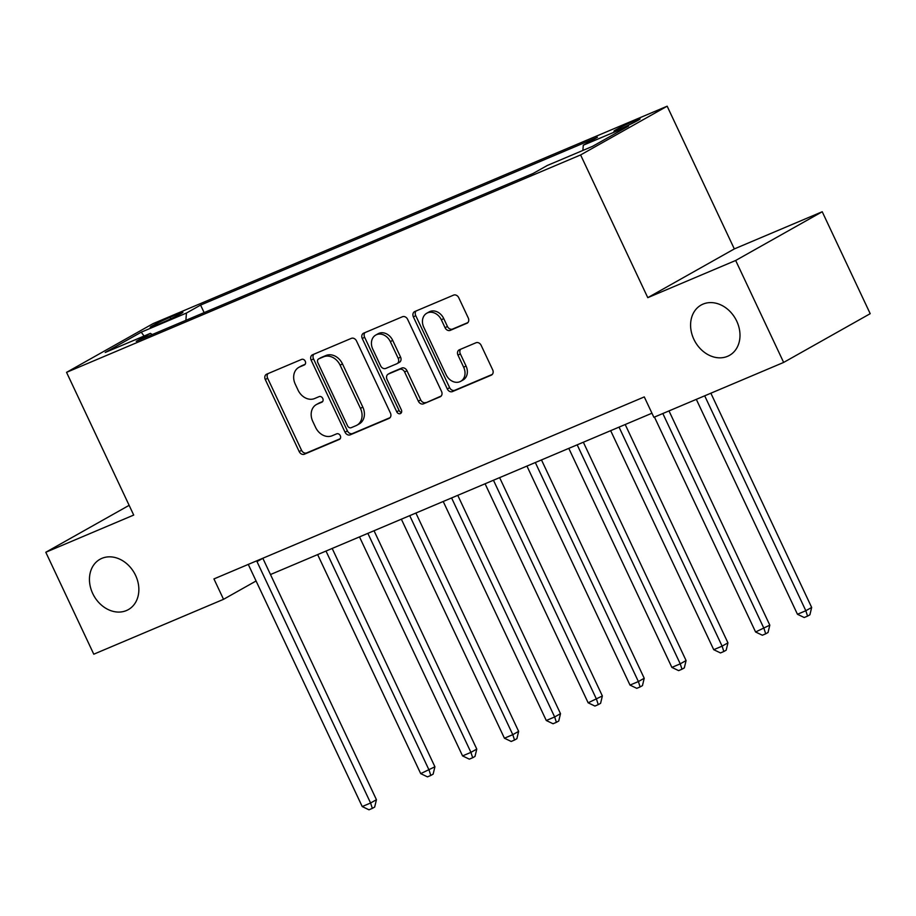 <?xml version="1.0" encoding="UTF-8"?>
<svg xmlns="http://www.w3.org/2000/svg" width="916" height="916" viewBox="0 0 916 916"><rect width="100%" height="100%" fill="white"/><g stroke="black" fill="none" stroke-linecap="round" stroke-linejoin="round"><path stroke-width="1.37" d="M305.246 361.225A3.103 2.496 -119.4 0 0 301.627 359.393L266.705 374.163A4.431 3.561 -119.4 0 0 266.419 374.3A4.431 3.561 -119.4 0 0 265.296 379.556L299.2 451.599A4.431 3.561 -119.4 0 0 304.375 454.21L339.298 439.44A3.103 2.496 -119.4 0 0 339.504 439.348A3.103 2.496 -119.4 0 0 340.283 435.673A3.103 2.496 -119.4 0 0 336.664 433.84L332.142 435.753A14.175 11.393 -119.4 0 1 315.596 427.394L312.768 421.383A14.175 11.393 -119.4 0 1 316.341 404.586A14.175 11.393 -119.4 0 1 317.268 404.128L321.779 402.216A3.103 2.496 -119.4 0 0 321.985 402.124A3.103 2.496 -119.4 0 0 322.764 398.449A3.103 2.496 -119.4 0 0 319.146 396.617L314.623 398.529A14.175 11.393 -119.4 0 1 298.078 390.17L295.261 384.159A14.175 11.393 -119.4 0 1 298.822 367.362A14.175 11.393 -119.4 0 1 299.75 366.904L304.272 364.992A3.103 2.496 -119.4 0 0 304.467 364.9A3.103 2.496 -119.4 0 0 305.246 361.225M693.859 339.286A28.888 23.221 -119.4 0 0 729.468 355.385A28.888 23.221 -119.4 0 0 736.727 321.15A28.888 23.221 -119.4 0 0 701.118 305.051A28.888 23.221 -119.4 0 0 693.859 339.286M92.722 593.522A28.888 23.221 -119.4 0 0 128.332 609.621A28.888 23.221 -119.4 0 0 135.591 575.397A28.888 23.221 -119.4 0 0 99.981 559.287A28.888 23.221 -119.4 0 0 92.722 593.522M634.525 120.832A14.438 0.779 -25.2 0 0 620.842 127.187A14.438 0.779 -25.2 0 0 613.972 131.194A14.438 0.779 -25.2 0 0 619.548 129.259A14.438 0.779 -25.2 0 0 633.219 122.893A14.438 0.779 -25.2 0 0 640.101 118.897A14.438 0.779 -25.2 0 0 634.525 120.832M466.862 323.348A4.431 3.561 -119.4 0 0 467.149 323.199A4.431 3.561 -119.4 0 0 468.259 317.955L458.756 297.734A4.431 3.561 -119.4 0 0 453.58 295.124L414.788 311.532A4.431 3.561 -119.4 0 0 414.501 311.68A4.431 3.561 -119.4 0 0 413.391 316.925L447.294 388.968A4.431 3.561 -119.4 0 0 452.458 391.579L491.251 375.182A4.431 3.561 -119.4 0 0 491.537 375.033A4.431 3.561 -119.4 0 0 492.659 369.789L481.163 345.366A4.431 3.561 -119.4 0 0 475.999 342.756L459.397 349.775A4.431 3.561 -119.4 0 0 459.099 349.923A4.431 3.561 -119.4 0 0 457.989 355.168L463.691 367.282A11.851 9.526 -119.4 0 1 460.714 381.319A11.851 9.526 -119.4 0 1 446.103 374.713L423.787 327.287A11.851 9.526 -119.4 0 1 426.764 313.238A11.851 9.526 -119.4 0 1 441.375 319.844L445.084 327.756A4.431 3.561 -119.4 0 0 450.26 330.367L467.423 323.027M647.772 297.666L735.674 260.476L783.649 362.427L870.2 313.684L822.225 211.745L734.323 248.923L667.157 106.199L580.607 154.941L647.772 297.666L734.323 248.923M129.122 505.334L45.8 552.256L133.713 515.067L66.547 372.354L580.607 154.941M45.8 552.256L93.776 654.196L223.538 599.316L256.079 580.984M783.649 362.427L653.875 417.307L644.28 396.914L213.943 578.923L223.538 599.316M356.519 340.981A4.431 3.561 -119.4 0 0 351.355 338.359L312.562 354.767A4.431 3.561 -119.4 0 0 312.276 354.916A4.431 3.561 -119.4 0 0 311.154 360.16L345.057 432.203A4.431 3.561 -119.4 0 0 350.233 434.825L389.014 418.417A4.431 3.561 -119.4 0 0 389.311 418.269A4.431 3.561 -119.4 0 0 390.422 413.024L356.519 340.981M363.675 333.149L402.468 316.741A4.431 3.561 -119.4 0 1 407.631 319.363L441.535 391.407A4.431 3.561 -119.4 0 1 440.424 396.651A4.431 3.561 -119.4 0 1 440.138 396.8L423.535 403.819A4.431 3.561 -119.4 0 1 418.36 401.208L404.62 371.988A4.431 3.561 -119.4 0 0 399.445 369.377L388.43 374.037A4.431 3.561 -119.4 0 0 388.144 374.175A4.431 3.561 -119.4 0 0 387.033 379.43L401.345 409.841A3.103 2.496 -119.4 0 1 400.567 413.517A3.103 2.496 -119.4 0 1 396.743 411.788L362.278 338.542A4.431 3.561 -119.4 0 1 363.389 333.298A4.431 3.561 -119.4 0 1 363.675 333.149M155.628 325.432L162.991 322.317A13.992 0.756 -25.2 0 0 176.238 316.157A13.992 0.756 -25.2 0 0 182.902 312.276A13.992 0.756 -25.2 0 0 177.498 314.154L170.124 317.268A13.992 0.756 -25.2 0 0 156.876 323.428A13.992 0.756 -25.2 0 0 150.213 327.31A13.992 0.756 -25.2 0 0 155.628 325.432M667.157 106.199L153.098 323.611L66.547 372.354M152.274 334.535L150.419 333.344L136.266 341.313L533.112 173.468L547.264 165.498L592.48 146.377L628.502 126.099L583.286 145.22L597.438 137.251L200.593 305.085L186.44 313.054L185.879 320.325M150.419 333.344L105.214 352.465L141.236 332.176L186.44 313.054M735.674 260.476L822.225 211.745M270.483 574.538L651.952 413.208M204.131 312.608L200.593 305.085M582.885 150.442L583.286 145.22M144.064 336.023L141.236 332.176M305.131 364.305L302.085 365.587A14.175 11.393 -119.4 0 0 301.158 366.045L298.822 367.362M316.341 404.586L318.676 403.269A14.175 11.393 -119.4 0 1 319.604 402.811L322.65 401.529M267.976 373.625A4.431 3.561 -119.4 0 0 267.644 378.239L301.547 450.283A4.431 3.561 -119.4 0 0 306.711 452.893L340.168 438.753M313.833 354.229A4.431 3.561 -119.4 0 0 313.501 358.843L347.404 430.886A4.431 3.561 -119.4 0 0 352.568 433.508L390.09 417.639M318.814 358.843A3.103 2.496 -119.4 0 0 318.608 358.946A3.103 2.496 -119.4 0 0 317.829 362.621L347.588 425.86A3.103 2.496 -119.4 0 0 351.206 427.692L355.981 425.677A14.175 11.393 -119.4 0 0 356.908 425.219A14.175 11.393 -119.4 0 0 360.469 408.41L340.122 365.186A14.175 11.393 -119.4 0 0 323.577 356.828L318.814 358.843L321.15 357.526A3.103 2.496 -119.4 0 0 320.955 357.629A3.103 2.496 -119.4 0 0 320.76 357.744M356.908 425.219L359.244 423.902A14.175 11.393 -119.4 0 0 362.805 407.093L360.469 408.41M321.15 357.526L325.924 355.511A14.175 11.393 -119.4 0 1 342.47 363.87L362.805 407.093M441.203 396.021L423.535 403.819M390.205 373.03A4.431 3.561 -119.4 0 1 390.479 372.858A4.431 3.561 -119.4 0 1 390.777 372.72L401.78 368.06A4.431 3.561 -119.4 0 1 406.956 370.671L420.707 399.891A4.431 3.561 -119.4 0 0 425.871 402.502M364.946 332.611A4.431 3.561 -119.4 0 0 364.614 337.225L399.078 410.471A3.103 2.496 -119.4 0 0 401.494 412.44M390.353 341.668A11.851 9.526 -119.4 0 0 375.743 335.061A11.851 9.526 -119.4 0 0 372.766 349.111L380.621 365.816A4.431 3.561 -119.4 0 0 385.796 368.427L396.811 363.767A4.431 3.561 -119.4 0 0 397.097 363.629A4.431 3.561 -119.4 0 0 398.208 358.374L390.353 341.668L392.689 340.351A11.851 9.526 -119.4 0 0 378.079 333.745L375.743 335.061M399.147 362.45A4.431 3.561 -119.4 0 0 399.433 362.312A4.431 3.561 -119.4 0 0 400.555 357.057L398.208 358.374M392.689 340.351L400.555 357.057M426.764 313.238L429.1 311.921A11.851 9.526 -119.4 0 1 443.71 318.528L447.432 326.44A4.431 3.561 -119.4 0 0 452.596 329.05L467.927 322.569M460.714 381.319L463.049 380.003A11.851 9.526 -119.4 0 0 466.026 365.965L463.691 367.282M460.668 349.236A4.431 3.561 -119.4 0 0 460.336 353.851L466.026 365.965M416.07 310.993A4.431 3.561 -119.4 0 0 415.727 315.608L449.63 387.651A4.431 3.561 -119.4 0 0 454.805 390.262L492.316 374.404M317.634 554.592L420.696 773.619L434.917 766.784L332.176 548.444M434.917 766.784L433.142 774.135L430.806 775.451L429.066 770.07L326.004 551.054M430.806 775.451L427.463 776.871L420.696 773.619M256.698 560.844A4.511 3.63 -119.4 0 0 256.995 561.6L370.591 803L362.221 806.549L248.625 565.149A4.511 3.63 -119.4 0 0 248.225 564.428M262.823 558.256A4.511 3.63 -119.4 0 0 262.846 558.313L376.442 799.714L370.591 803L372.331 808.381L368.976 809.801L362.221 806.549M376.442 799.714L374.667 807.065L372.331 808.381M359.496 536.89L462.557 755.906L470.927 752.368L476.778 749.082L374.037 530.742M476.778 749.082L475.003 756.433L472.667 757.75L470.927 752.368L367.866 533.352M472.667 757.75L469.324 759.158L462.557 755.906M401.357 519.189L504.418 738.204L512.788 734.666L518.639 731.369L415.898 513.04M518.639 731.369L516.876 738.72L514.529 740.036L512.788 734.666L409.727 515.651M514.529 740.036L511.185 741.456L504.418 738.204M443.218 501.487L546.279 720.503L554.661 716.965L560.5 713.667L457.76 495.338M560.5 713.667L558.737 721.018L556.39 722.335L554.661 716.965L451.588 497.938M556.39 722.335L553.046 723.755L546.279 720.503M485.079 483.774L588.141 702.801L602.362 695.965L499.621 477.625M602.362 695.965L600.598 703.316L598.251 704.633L596.522 699.252L493.449 480.236M598.251 704.633L594.908 706.053L588.141 702.801M526.94 466.072L630.002 685.088L638.383 681.55L644.223 678.264L541.482 459.924M644.223 678.264L642.46 685.615L640.112 686.931L638.383 681.55L535.322 462.534M640.112 686.931L636.769 688.34L630.002 685.088M568.802 448.371L671.863 667.386L680.245 663.848L686.084 660.55L583.343 442.222M686.084 660.55L684.321 667.901L681.973 669.218L680.245 663.848L577.183 444.832M681.973 669.218L678.63 670.638L671.863 667.386M610.663 430.669L713.724 649.684L722.106 646.146L727.945 642.849L625.204 424.52M727.945 642.849L726.182 650.2L723.835 651.516L722.106 646.146L619.044 427.119M723.835 651.516L720.491 652.936L713.724 649.684M654.459 417.066L755.586 631.983L769.806 625.147L669.001 410.918M769.806 625.147L768.043 632.498L765.696 633.815L763.967 628.433L662.829 413.517M765.696 633.815L762.352 635.235L755.586 631.983M696.32 399.353L797.458 614.27L805.828 610.732L811.668 607.445L710.862 393.204M811.668 607.445L809.904 614.796L807.557 616.113L805.828 610.732L704.69 395.815M807.557 616.113L804.214 617.521L797.458 614.27M170.845 318.791L170.124 317.268M178.013 315.253L177.498 314.154M302.085 365.587L299.75 366.904M319.604 402.811L317.268 404.128M306.711 452.893L304.375 454.21M301.547 450.283L299.2 451.599M267.644 378.239L265.296 379.556M389.586 418.097L389.014 418.417M352.568 433.508L350.233 434.825M347.404 430.886L345.057 432.203M313.501 358.843L311.154 360.16M342.47 363.87L340.122 365.186M325.924 355.511L323.577 356.828M420.707 399.891L418.36 401.208M406.956 370.671L404.62 371.988M401.78 368.06L399.445 369.377M390.777 372.72L388.43 374.037M399.078 410.471L396.743 411.788M364.614 337.225L362.278 338.542M452.596 329.05L450.26 330.367M447.432 326.44L445.084 327.756M443.71 318.528L441.375 319.844M460.336 353.851L457.989 355.168M454.805 390.262L452.458 391.579M449.63 387.651L447.294 388.968M415.727 315.608L413.391 316.925M256.995 561.6L262.846 558.313M320.955 357.629L318.608 358.946M390.479 372.858L388.144 374.175M399.433 362.312L397.097 363.629"/></g></svg>
